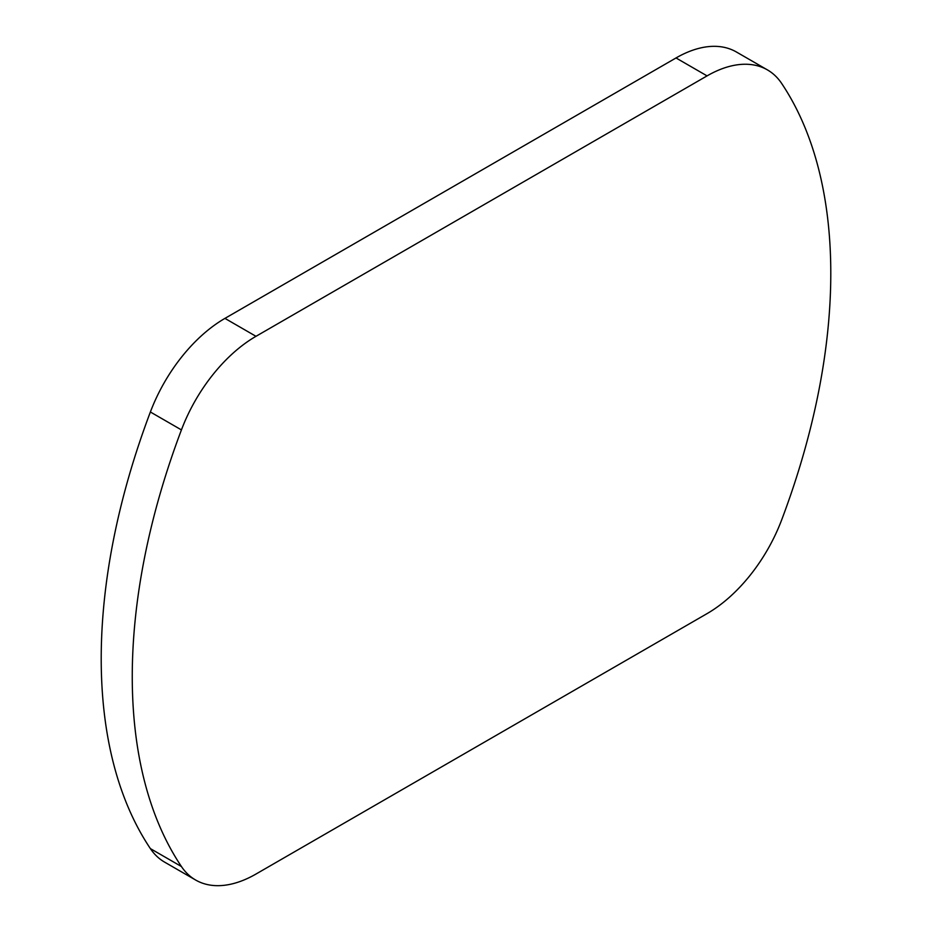 <?xml version="1.0" encoding="UTF-8"?>
<svg xmlns="http://www.w3.org/2000/svg" width="932" height="932" viewBox="0 0 932 932"><rect width="100%" height="100%" fill="white"/><g stroke="black" fill="none" stroke-linecap="round" stroke-linejoin="round"><path stroke-width="1.4" d="M707.062 613.617A120.741 69.714 120 0 0 781.622 520.009A548.82 316.857 120 0 0 781.622 83.391A120.741 69.714 120 0 0 767.432 69.9A120.741 69.714 120 0 0 707.062 75.888L255.985 336.312A120.741 69.714 120 0 0 181.425 429.908A548.82 316.857 120 0 0 181.425 866.527A120.741 69.714 120 0 0 195.615 880.018A120.741 69.714 120 0 0 255.985 874.041L707.062 613.617M767.432 69.9L736.385 51.982A120.741 69.714 120 0 0 676.015 57.959L224.938 318.383A120.741 69.714 120 0 0 150.378 411.991A548.82 316.857 120 0 0 150.378 848.609A120.741 69.714 120 0 0 164.568 862.1L195.615 880.018M150.378 848.609L181.425 866.527M150.378 411.991L181.425 429.908M224.938 318.383L255.985 336.312M676.015 57.959L707.062 75.888"/></g></svg>

